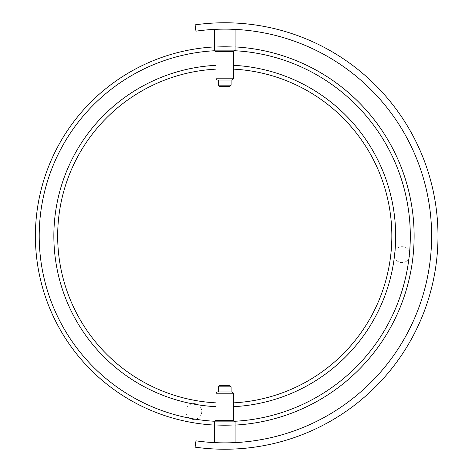 <?xml version="1.0" encoding="UTF-8"?>
<svg xmlns="http://www.w3.org/2000/svg" width="472" height="472" viewBox="0 0 472 472"><rect width="100%" height="100%" fill="white"/><g stroke="black" fill="none" stroke-linecap="round" stroke-linejoin="round"><path stroke-width="0.35" stroke-dasharray="2.36 1.77" d="M414.121 236A189.366 189.366 0 0 1 224.76 425.366A189.366 189.366 0 0 1 35.394 236A189.366 189.366 0 0 1 224.76 46.634A189.366 189.366 0 0 1 414.121 236M391.843 236A167.088 167.088 0 0 0 224.76 68.912A167.088 167.088 0 0 0 57.672 236A167.088 167.088 0 0 0 224.76 403.088A167.088 167.088 0 0 0 391.843 236M402.008 246.673A7.959 7.959 0 0 1 409.962 254.632A7.959 7.959 0 0 1 402.008 262.585A7.959 7.959 0 0 1 394.049 254.632A7.959 7.959 0 0 1 402.008 246.673A7.959 7.959 0 0 1 409.962 254.632A7.959 7.959 0 0 1 402.008 262.585A7.959 7.959 0 0 1 394.049 254.632A7.959 7.959 0 0 1 402.008 246.673M193.809 403.56A7.959 7.959 0 0 1 201.768 411.519A7.959 7.959 0 0 1 193.809 419.472A7.959 7.959 0 0 1 185.85 411.519A7.959 7.959 0 0 1 193.809 403.56A7.959 7.959 0 0 1 201.768 411.519A7.959 7.959 0 0 1 193.809 419.472A7.959 7.959 0 0 1 185.85 411.519A7.959 7.959 0 0 1 193.809 403.56M235.103 425.083A189.366 189.366 0 0 1 214.412 425.083L214.412 442.612A206.866 206.866 0 0 1 195.968 440.854L195.083 447.155A213.232 213.232 0 0 0 437.992 236A213.232 213.232 0 0 0 195.083 24.845L195.968 31.146A206.866 206.866 0 0 1 214.412 29.388L214.412 46.917A189.366 189.366 0 0 1 235.103 46.917L235.103 29.388A206.866 206.866 0 0 1 431.626 236A206.866 206.866 0 0 1 235.103 442.612L235.103 421.862M231.121 80.051L231.121 85.143L229.852 86.417L219.663 86.417L218.394 85.143L218.394 80.051L232.236 80.051L233.51 78.783L233.51 65.319M218.394 80.051L217.279 80.051L216.005 78.783L216.005 69.142A167.088 167.088 0 0 1 233.51 69.142M218.394 391.949L218.394 386.857L219.663 385.583L229.852 385.583L231.121 386.857L231.121 391.949L232.236 391.949L233.51 393.217L233.51 402.858A167.088 167.088 0 0 1 216.005 402.858L216.005 393.217L217.279 391.949L231.121 391.949M235.103 46.917L235.103 50.746M215.686 51.413L233.51 51.413M215.686 420.587L233.51 420.587M214.412 425.083L214.412 421.254M233.917 442.665L232.489 442.724M230.619 442.783L228.418 442.836M225.976 442.866L223.486 442.866M221.055 442.836L218.866 442.783M217.008 442.724L215.592 442.665M215.167 442.647L214.412 442.612M215.592 29.335L217.008 29.276M218.866 29.217L221.055 29.164M223.486 29.134L225.976 29.134M228.418 29.164L230.619 29.217"/><path stroke-width="0.71" d="M233.51 78.783L216.005 78.783L217.279 80.051L232.236 80.051L233.51 78.783L233.51 51.413L233.829 51.413L215.686 51.413L214.412 50.138L214.412 50.746L214.412 46.917A189.366 189.366 0 0 0 35.394 236A189.366 189.366 0 0 0 214.412 425.083M235.103 425.083A189.366 189.366 0 0 0 414.121 236A189.366 189.366 0 0 0 235.103 46.917M214.412 29.388L214.412 50.138L235.103 50.138L235.103 50.746A185.543 185.543 0 0 1 410.304 236A185.543 185.543 0 0 1 235.103 421.254L235.103 421.862L235.103 421.254M233.829 51.413L235.103 50.138L235.103 29.388L230.619 29.217M233.829 420.587L235.103 421.862L214.412 421.862L215.686 420.587L233.829 420.587L233.51 420.587L233.51 393.217L216.005 393.217L217.279 391.949L232.236 391.949L233.51 393.217M233.51 65.319A170.905 170.905 0 0 1 395.66 236A170.905 170.905 0 0 1 233.51 406.681L233.51 402.858A167.088 167.088 0 0 0 391.843 236A167.088 167.088 0 0 0 233.51 69.142M214.412 50.746A185.543 185.543 0 0 0 39.211 236A185.543 185.543 0 0 0 214.412 421.254L214.412 442.612M216.005 420.587L216.005 406.681A170.905 170.905 0 0 1 53.855 236A170.905 170.905 0 0 1 216.005 65.319L216.005 51.413M234.814 442.624L233.917 442.665M232.489 442.724L230.619 442.783M228.418 442.836L225.976 442.866M223.486 442.866L221.055 442.836M218.866 442.783L217.008 442.724M215.592 442.665L215.167 442.647M235.103 442.612L235.103 421.862M216.005 78.783L216.005 69.142A167.088 167.088 0 0 0 57.672 236A167.088 167.088 0 0 0 216.005 402.858L216.005 393.217M218.394 391.949L218.394 386.857L219.663 385.583L229.852 385.583L231.121 386.857L218.394 386.857M231.121 391.949L231.121 386.857M215.167 29.352L215.592 29.335M217.008 29.276L218.866 29.217M221.055 29.164L223.486 29.134M225.976 29.134L228.418 29.164M195.968 31.146A206.866 206.866 0 0 1 431.626 236A206.866 206.866 0 0 1 195.968 440.854L195.083 447.155A213.232 213.232 0 0 0 437.992 236A213.232 213.232 0 0 0 195.083 24.845L195.968 31.146M231.121 85.143L218.394 85.143L219.663 86.417L229.852 86.417L231.121 85.143L231.121 80.051M218.394 85.143L218.394 80.051"/></g></svg>
